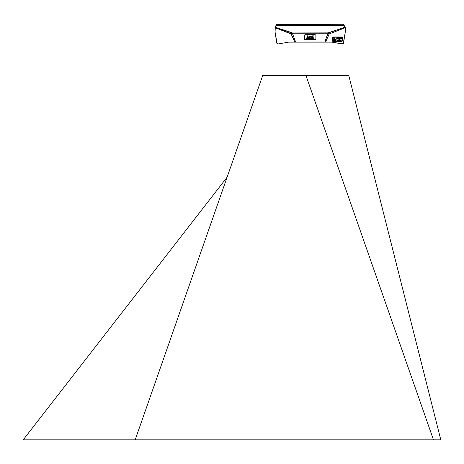 <?xml version="1.0" encoding="UTF-8"?>
<svg xmlns="http://www.w3.org/2000/svg" width="464" height="464" viewBox="0 0 464 464"><rect width="100%" height="100%" fill="white"/><g stroke="black" fill="none" stroke-linecap="round" stroke-linejoin="round"><path stroke-width="0.7" d="M276.683 24.267A0.597 0.597 0 0 0 276.463 24.499L275.082 27.312A0.597 0.597 0 0 1 275.1 27.219L276.996 24.174L343.36 24.174L345.262 27.219L345.28 31.97A1.989 1.989 0 0 1 345.251 32.283L343.557 42.978A1.195 1.195 0 0 1 342.171 43.97L331.731 42.125A0.992 0.992 0 0 0 331.557 42.114L294.808 42.114M294.791 42.114L288.805 42.114A0.992 0.992 0 0 0 288.631 42.125A0.992 0.992 0 0 1 288.805 42.114A0.992 0.992 0 0 0 288.631 42.125L278.185 43.97A1.195 1.195 0 0 1 276.799 42.978A1.195 1.195 0 0 0 278.185 43.97L288.631 42.125L278.185 43.97A1.195 1.195 0 0 1 276.799 42.978L275.106 32.283A1.989 1.989 0 0 1 275.082 31.97L275.082 27.312L291.995 32.973L327.973 32.886L345.262 27.219A0.597 0.597 0 0 0 345.21 27.092L328.361 32.973L329.22 33.721L328.843 34.087L327.984 33.269L324.759 42.114M345.274 27.312L345.28 27.683L329.295 33.918L325.566 41.911L295.603 42.114M276.463 24.499L343.36 24.279L344.207 25.114M343.714 24.499L344.027 25.108L335.565 25.114L276.329 25.108L276.643 24.499M275.082 27.683L275.082 31.97L275.28 27.695L291.137 33.721L294.808 41.917L291.061 33.918L275.082 27.695L275.297 27.243L292.076 32.729M278.151 43.773A0.992 0.992 0 0 1 277.977 43.79L276.996 42.949L275.106 32.283A1.989 1.989 0 0 1 275.082 31.97A1.989 1.989 0 0 0 275.106 32.283M329.028 34.168L325.566 42.114L331.557 42.114L324.754 42.114L328.28 32.729M342.206 43.773L342.171 43.97A1.195 1.195 0 0 0 343.557 42.978L342.38 43.79A0.992 0.992 0 0 1 342.206 43.773L331.731 42.125A0.992 0.992 0 0 0 331.557 42.114M345.03 27.156L344.097 25.305L276.266 25.305L275.326 27.156M291.334 34.168L292.372 33.269L295.597 41.922L292.32 33.135M304.494 38.906A0.818 0.812 180 0 0 305.306 39.718L315.05 39.718A0.818 0.812 180 0 0 315.868 38.906L315.868 35.531A0.818 0.812 180 0 0 315.05 34.713L305.306 34.713A0.818 0.812 180 0 0 304.494 35.531L304.494 38.906M329.295 33.918L345.083 27.689L345.28 31.97A1.989 1.989 0 0 1 345.251 32.283L343.36 42.949M291.061 33.918L292.256 33.072M304.494 35.531L304.494 38.895A0.818 0.812 180 0 0 305.306 39.707L315.05 39.707A0.818 0.812 180 0 0 315.868 38.895M292.546 33.205L327.81 33.205M307.185 35.67L307.783 37.3L307.435 37.282L307.185 35.67M307.713 35.867L307.957 37.3L309.61 37.3L307.957 37.3L307.725 35.856L310.12 36.673L309.61 37.3L310.126 36.697M310.242 36.697L310.758 37.3L310.248 36.673L312.643 35.856L312.417 37.3L310.758 37.3L312.417 37.3L312.655 35.867M312.835 35.798L313.206 35.687L312.933 37.282L312.585 37.3L312.835 35.798M307.203 37.735L307.203 38.442L307.035 37.891L306.75 38.315L306.315 37.891L306.13 38.425L306.147 37.735L306.669 38.158L307.203 37.735M311.901 37.735L311.901 38.442L311.733 37.891L311.448 38.315L311.013 37.891L310.828 38.425L310.845 37.735L311.367 38.158L311.901 37.735M312.214 37.735L312.063 38.442L312.214 37.735M313.026 38.332L313.2 37.735L313.2 38.442L312.556 37.868L312.382 38.442L312.365 37.752L313.026 38.332M313.351 38.425L313.368 37.735L314.238 38.002L313.368 38.442L314.238 38.002M308.224 38.147L307.655 38.147M307.342 37.752L308.212 37.735L307.528 37.891L308.212 38.442L307.51 38.442L307.342 37.752M308.351 37.752L309.198 37.735L308.531 38.222L309.215 38.425L308.519 38.442L308.351 37.752M310.091 37.752L310.259 38.442L309.343 38.425L309.36 37.735L310.091 37.752M307.162 35.687L307.435 37.282L307.783 37.3M312.585 37.3L312.933 37.282L313.206 35.687M306.13 38.425L306.315 37.891L306.6 38.315L307.035 37.891L307.22 38.425M310.828 38.425L311.013 37.891L311.298 38.315L311.733 37.891L311.918 38.425M312.052 38.425L312.231 37.752M312.365 38.425L312.556 37.862L313.217 38.425M307.342 38.268L308.224 38.425M307.528 37.891L308.224 37.874M308.351 38.274L309.215 38.425M308.531 37.891L309.215 37.874M309.523 38.164L310.091 38.164M313.902 37.891L313.531 37.891L313.902 37.891M314.053 38.135L313.531 38.286L313.531 37.891M342.397 37.451L341.887 36.94L342.397 37.451L342.397 41.006L341.887 41.516L332.961 41.516L332.45 41.006L332.961 41.516M332.45 41.006L332.45 37.451L332.961 36.94L341.887 36.94M342.299 41.006L341.881 41.424L332.961 41.424L332.543 41.006L332.543 37.451L332.961 37.033L341.881 37.033L342.299 37.451L342.299 41.006M341.881 37.132L342.2 38.947L336.098 38.947L336.098 37.132L341.881 37.132L342.2 37.451M332.961 41.325L332.647 37.451L335.994 37.132L335.994 41.325L332.647 41.006M342.2 39.046L341.881 41.325L336.098 41.325L336.098 39.046L342.2 39.046M338.134 37.335L338.134 37.636L338.134 37.335M338.598 37.648L338.181 38.06L338.598 38.547L338.123 38.118L337.653 38.547L338.07 38.106L337.653 37.619L338.123 38.048L338.563 37.619M339.143 37.625L339.689 37.81L339.172 37.613M339.665 37.938L339.184 37.851L339.665 37.938M339.712 38.367L339.155 38.512L339.694 38.396M337.78 38.06L337.34 38.083L337.78 38.06M338.9 38.1L338.424 38.083L338.911 38.083M336.533 38.065L337.09 37.549L337.09 38.616L336.528 38.083M341.568 38.5L340.176 38.518L339.897 37.839L341.62 37.7L341.545 38.518M338.436 40.496L338.146 40.2L338.436 40.496L338.633 40.2L338.442 40.496M337.879 40.965L337.589 40.67L337.879 40.965M339.486 39.254L339.422 39.556L339.486 39.254M339.016 39.254L338.952 39.556L339.016 39.254M337.978 40.67L337.914 40.965L337.978 40.67M339.451 40.965L339.161 40.67L339.451 40.965M340.037 40.67L339.979 40.971L340.037 40.67M340.419 40.762L340.17 40.965L340.274 40.67M340.286 40.026L339.996 39.724L340.286 40.026M338.192 39.724L337.995 40.026L338.192 39.724M340.1 39.254L339.909 39.556L340.1 39.254M339.143 40.2L339.08 40.496L339.143 40.2M339.404 40.2L339.207 40.496L339.404 40.2M340.019 40.496L340.083 40.2L340.019 40.496M341.255 40.293L341.005 40.496L341.11 40.2M340.878 40.496L340.617 40.2L340.878 40.496M337.786 40.293L337.543 40.496L337.647 40.2M333.21 40.374L332.972 39.974L334.126 38.002L334.596 38.002L335.745 39.974L335.513 40.374L333.21 40.374M336.916 38.413L336.916 37.752M338.952 40.971L338.871 40.681M339.631 40.664L339.631 40.971M335.513 40.374L335.745 39.974M336.58 38.083L336.87 37.799L336.87 38.367L336.87 37.799M341.62 37.746L341.62 38.419L340.1 38.419L340.1 37.746L341.684 37.81M335.489 40.211L333.233 40.211L334.254 38.1M339.99 38.263L339.938 37.886L339.99 38.263M334.463 38.1L335.594 40.032M333.819 39.08L334.689 38.848L334.927 39.736L334.039 39.974L333.819 39.08M334.068 39.336L334.654 39.492M334.364 39.115L334.364 39.689M334.364 39.66L334.15 39.289L334.579 39.289L334.364 39.66M276.521 41.487L276.318 39.95M343.894 24.499A0.597 0.597 0 0 0 343.36 24.174L343.36 24.279M275.082 31.036L275.082 31.639M276.167 39.254L275.459 34.522M289.298 24.174L331.058 24.174M227.111 177.184L23.2 439.826L135.186 439.826L262.67 75.586L305.991 75.586L433.469 439.826L440.8 439.826L348.8 75.586L305.991 75.586M135.186 439.826L433.469 439.826"/></g></svg>
